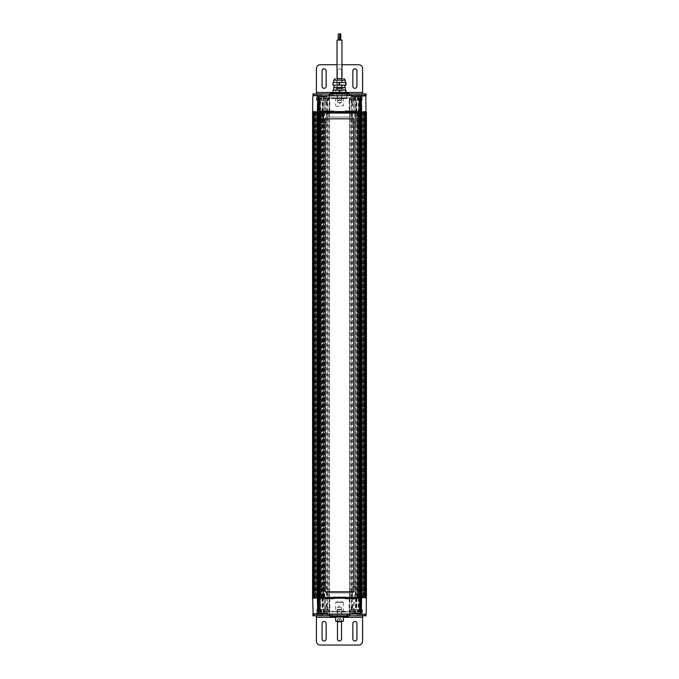 <?xml version="1.0" encoding="UTF-8"?>
<svg xmlns="http://www.w3.org/2000/svg" width="679" height="679" viewBox="0 0 679 679"><rect width="100%" height="100%" fill="white"/><g stroke="black" fill="none" stroke-linecap="round" stroke-linejoin="round"><path stroke-width="0.51" stroke-dasharray="3.4 2.55" d="M320.259 100.144C322.839 100.144 322.839 100.144 320.259 100.144C322.839 100.144 322.839 100.144 320.259 100.144C317.67 100.144 317.67 100.144 320.259 100.144C317.67 100.144 317.67 100.144 320.259 100.144M320.259 96.291C316.83 96.291 316.83 96.291 320.259 96.291C316.83 96.291 316.83 96.291 320.259 96.291C323.679 96.291 323.679 96.291 320.259 96.291C323.679 96.291 323.679 96.291 320.259 96.291L318.714 96.291L320.259 96.291L320.259 98.217L318.714 98.217L320.259 98.217L320.259 96.291M318.706 123.23L322.177 122.848L318.332 122.848L318.332 100.22L322.177 100.22L318.256 100.144M323.527 100.144L316.983 100.144L323.527 100.144L323.527 96.673L316.983 96.673L323.145 96.291M318.714 98.217L318.714 96.291L318.714 98.217M321.795 96.291L321.795 98.217L320.259 98.217L321.795 98.217L321.795 96.291M324.876 100.144C327.456 100.144 327.456 100.144 324.876 100.144C327.456 100.144 327.456 100.144 324.876 100.144C322.296 100.144 322.296 100.144 324.876 100.144C322.296 100.144 322.296 100.144 324.876 100.144M324.876 96.291C321.447 96.291 321.447 96.291 324.876 96.291C321.447 96.291 321.447 96.291 324.876 96.291C328.305 96.291 328.305 96.291 324.876 96.291C328.305 96.291 328.305 96.291 324.876 96.291L326.412 96.291L323.34 96.291L324.876 96.291L324.876 98.217L323.34 98.217L324.876 98.217L324.876 96.291M323.331 123.23L326.803 122.848L322.949 122.848L322.949 100.22L326.803 100.22L322.873 100.144M328.144 100.144L321.608 100.144L328.144 100.144L328.144 96.673L321.608 96.673L327.762 96.291M323.34 98.217L323.34 96.291L323.34 98.217M326.412 96.291L326.412 98.217L324.876 98.217L326.412 98.217L326.412 96.291M354.124 100.144C356.704 100.144 356.704 100.144 354.124 100.144C356.704 100.144 356.704 100.144 354.124 100.144C351.544 100.144 351.544 100.144 354.124 100.144C351.544 100.144 351.544 100.144 354.124 100.144M354.124 96.291C350.695 96.291 350.695 96.291 354.124 96.291C350.695 96.291 350.695 96.291 354.124 96.291C357.553 96.291 357.553 96.291 354.124 96.291C357.553 96.291 357.553 96.291 354.124 96.291L355.66 96.291L352.588 96.291L354.124 96.291L354.124 98.217L352.588 98.217L354.124 98.217L354.124 96.291M352.579 123.23L356.051 122.848L352.197 122.848L352.197 100.22L356.051 100.22L352.121 100.144M357.392 100.144L350.856 100.144L357.392 100.144L357.392 96.673L350.856 96.673L357.01 96.291M352.588 98.217L352.588 96.291L352.588 98.217M355.66 96.291L355.66 98.217L354.124 98.217L355.66 98.217L355.66 96.291M358.741 100.144C361.321 100.144 361.321 100.144 358.741 100.144C361.321 100.144 361.321 100.144 358.741 100.144C356.161 100.144 356.161 100.144 358.741 100.144C356.161 100.144 356.161 100.144 358.741 100.144M358.741 96.291C355.312 96.291 355.312 96.291 358.741 96.291C355.312 96.291 355.312 96.291 358.741 96.291C362.17 96.291 362.17 96.291 358.741 96.291C362.17 96.291 362.17 96.291 358.741 96.291L360.277 96.291L357.205 96.291L358.741 96.291L358.741 98.217L357.205 98.217L358.741 98.217L358.741 96.291M357.196 123.23L360.668 122.848L356.815 122.848L356.815 100.22L360.668 100.22L356.738 100.144M362.009 100.144L355.465 100.144L362.009 100.144L362.009 96.673L355.465 96.673L361.627 96.291M357.205 98.217L357.205 96.291L357.205 98.217M360.277 96.291L360.277 98.217L358.741 98.217L360.277 98.217L360.277 96.291M330.07 95.518L348.93 95.518L330.07 95.518L330.07 93.982L348.93 93.982L330.07 93.982M348.93 95.518L348.93 93.982M365.939 93.982L365.939 95.518L366.015 93.982L312.985 93.982L312.985 95.518L313.053 93.982M359.768 93.982L359.768 95.518L357.281 95.518L357.281 93.982M357.281 95.518L358.427 95.518L358.427 93.982M322.067 86.284A2.037 2.037 0 0 0 324.104 88.329A2.037 2.037 0 0 0 326.149 86.284L326.149 70.896A2.037 2.037 0 0 0 324.104 68.851A2.037 2.037 0 0 0 322.067 70.896L322.067 86.284M352.851 86.284A2.037 2.037 0 0 0 354.888 88.329A2.037 2.037 0 0 0 356.933 86.284L356.933 70.896A2.037 2.037 0 0 0 354.888 68.851A2.037 2.037 0 0 0 352.851 70.896L352.851 86.284M337.463 86.284A2.037 2.037 0 0 0 339.5 88.329A2.037 2.037 0 0 1 337.463 86.284L337.463 70.896A2.037 2.037 0 0 1 339.5 68.851A2.037 2.037 0 0 1 341.537 70.896L341.537 86.284A2.037 2.037 0 0 1 339.5 88.329A2.037 2.037 0 0 0 341.537 86.284L341.537 70.896A2.037 2.037 0 0 0 339.5 68.851A2.037 2.037 0 0 0 337.463 70.896L337.463 86.284M322.372 93.982L356.619 93.982L322.372 93.982L322.372 95.518L327.38 95.518L327.38 93.982M351.62 93.982L351.62 95.518L356.619 95.518L356.619 93.982M356.619 95.518L322.372 95.518M351.62 95.518L327.38 95.518M359.768 95.518L362.586 95.518L362.586 93.982M365.939 95.518L358.427 95.518M362.586 100.144L354.888 100.144L362.586 100.144L362.586 95.518L354.888 95.518L364.886 95.518M316.406 93.982L316.406 95.518L349.804 95.518M313.163 95.518L314.114 95.518M320.573 93.982L320.573 95.518L313.053 95.518M320.573 95.518L319.223 95.518L319.223 93.982M362.586 92.446L362.586 68.587A3.845 3.845 0 0 0 358.741 64.734L320.259 64.734A3.845 3.845 0 0 0 316.406 68.587L316.406 92.446L362.586 92.446L362.586 95.518L319.223 95.518M316.406 92.446L316.406 95.518L324.104 95.518L318.918 95.518M341.961 64.734L337.039 64.734M359.895 112.451L356.815 112.451L359.895 112.451L359.895 111.297L356.815 111.297L359.895 111.297M322.177 112.451L319.105 112.451L322.177 112.451L322.177 111.297L319.105 111.297L322.177 111.297M356.628 112.451L351.62 112.451L356.628 112.451L356.628 111.297L351.62 111.297L356.628 111.297M361.245 112.451L356.237 112.451L361.245 112.451L361.245 111.297L356.237 111.297L361.245 111.297M322.754 112.451L317.755 112.451L322.754 112.451L322.754 111.297L317.755 111.297L322.754 111.297M327.38 112.451L322.372 112.451L327.38 112.451L327.38 111.297L322.372 111.297L327.38 111.297M330.164 112.451L330.164 111.297L332.413 111.297L332.413 112.451L318.663 112.451L360.821 112.451L354.302 112.451L354.302 111.297L355.966 111.297L355.966 112.451M359.004 112.451L359.004 597.562L357.146 597.562L360.328 597.562L360.473 112.451L360.473 597.562L360.328 582.166L357.146 582.166L360.328 582.166L357.205 582.141L360.277 582.141L360.277 127.881L357.205 127.881L360.328 127.847L357.146 127.847L360.328 127.847L360.328 112.451L332.413 112.451M354.302 111.297L348.7 111.297L348.836 112.451M318.171 112.451L318.171 111.297L365.361 111.297L360.829 111.297L360.829 112.451L313.639 112.451L360.829 112.451M323.034 112.451L323.034 111.297L324.698 111.297L324.698 112.451L318.179 112.451L324.528 112.451L318.527 112.451L318.527 597.562L318.527 112.451L318.527 597.562L324.409 597.562L320.361 597.562L320.624 112.451L318.527 112.451L320.454 112.451L320.454 597.562L320.454 112.451L323.722 112.451L323.722 597.562L360.473 597.562L358.546 597.562L360.473 597.562L360.473 112.451L360.473 597.562L360.473 112.451L358.546 112.451L358.546 597.562L358.546 112.451L360.473 112.451L360.473 597.562M356.67 112.451L356.67 597.562L354.124 597.562L354.302 112.451M324.698 112.451L324.876 597.562L322.33 597.562L322.33 112.451M320.098 112.451L320.098 111.297L320.098 112.451L320.123 111.297L321.685 111.297L321.685 112.451M357.315 112.451L357.315 111.297L318.179 111.297L324.528 111.297L324.528 112.451L324.528 111.297L324.528 112.451L324.528 111.297L353.734 111.297L325.258 111.297L325.258 112.451M323.034 111.297L321.685 111.297M330.164 111.297L324.698 111.297M346.587 112.451L346.587 111.297L332.413 111.297M346.587 111.297L348.836 111.297M357.315 111.297L355.966 111.297M358.894 112.451L358.894 111.297L360.821 111.297L358.877 111.297L358.877 112.451M358.291 111.297L358.291 97.827L359.318 97.827L359.437 111.297L354.124 111.297L353.734 97.827L353.734 111.297L354.472 111.297L354.472 112.451L354.472 111.297L358.877 111.297L354.243 111.297L354.124 97.827L349.125 97.827L349.643 97.827L349.77 111.297L349.235 111.297L349.125 97.827M318.179 111.297L318.179 112.451M359.98 112.451L359.98 111.297L360.829 111.297M318.171 111.297L319.011 111.297L319.011 112.451M319.011 111.297L359.98 111.297M330.648 92.828L348.734 93.21L330.266 93.21M348.734 95.518L330.266 95.518L348.734 95.518L348.734 93.982M331.658 92.828L347.342 92.828L331.658 92.828L332.43 93.6L346.57 93.6L332.43 93.6L332.43 98.599L346.57 98.599L332.43 98.599M331.802 98.599L347.58 98.217L331.802 98.599M331.42 97.827L347.58 97.827L331.42 98.217M354.888 100.144L354.888 95.518L360.082 95.518M321.031 95.518L328.721 95.518L321.031 95.518L321.031 100.144L328.721 100.144L321.031 100.144M350.279 95.518L357.969 95.518L350.279 95.518L350.279 100.144L357.969 100.144L350.279 100.144M337.607 95.518L341.393 95.518L337.607 95.518L337.607 102.453L341.393 102.453L337.607 102.453L339.5 103.581L341.393 102.453L341.393 95.518M350.984 95.518L317.772 95.518M318.553 95.518L318.027 112.069L318.171 95.9M324.104 100.144L316.406 100.144L324.104 100.144L324.104 95.518M334.849 112.069L333.661 111.161L324.944 111.161L323.433 112.069M355.558 112.069L354.048 111.161L345.331 111.161L344.143 112.069M322.644 100.144L327.108 100.144L322.644 100.144L322.644 111.297L327.108 111.297L322.644 111.297M343.328 97.827L335.655 97.827L343.328 97.835M329.765 111.297L329.875 97.827L329.357 97.827L329.23 111.297L346.231 111.297L345.849 112.841L333.151 112.841L332.769 111.297L333.151 112.841L345.849 112.841L346.231 111.297L349.77 111.297L349.295 97.827L329.357 97.827L329.23 111.297L323.085 111.297L323.187 97.827L324.876 97.827L324.757 111.297L320.115 111.297L320.115 97.827L326.276 97.827L326.412 105.491L326.276 97.827L326.412 105.491L327.193 105.109L326.404 105.109L326.276 97.827L351.68 97.827L351.815 105.491L352.579 105.491L351.815 105.491L351.68 97.827L351.807 105.109L351.68 97.827L352.715 97.827L351.68 97.827L352.715 97.827L352.579 105.491L351.807 105.109L352.588 105.491L352.715 97.827L353.734 97.827M323.34 113.07L323.34 597.562L321.031 597.562L321.031 113.07L321.031 597.562L319.486 597.562L319.486 113.07L359.514 113.07L359.514 597.562L359.505 112.451L365.591 112.459L313.409 112.459L318.791 112.459L318.918 111.297L313.409 111.297L365.591 111.297L359.437 111.297L359.318 97.827L359.437 111.297L359.318 97.827L360.473 97.827L354.124 97.827L355.813 97.827L355.915 111.297M358.291 97.827L355.813 97.827M360.473 97.827L360.591 111.297M320.115 97.827L318.527 97.827L320.709 97.827L320.709 111.297L319.563 111.297L319.682 97.827L319.563 111.297L318.909 111.297L318.909 112.451L323.34 112.451L323.34 597.562L355.66 597.562L355.66 113.07L355.66 597.562L357.969 597.562L357.969 112.451L323.34 112.451M323.187 97.827L320.709 97.827M329.875 97.827L324.876 97.827L324.876 112.451L328.729 112.451L328.729 597.562L324.876 597.562M336.037 106.297L343.345 105.916L336.037 106.297M327.193 105.109L327.32 97.827L327.185 105.491L327.32 97.827L327.185 105.491L326.404 105.109L327.193 105.109M351.892 100.144L356.356 100.144L351.892 100.144L351.892 111.297L356.356 111.297L351.892 111.297M356.509 100.144L360.973 100.144L356.509 100.144L356.509 111.297L360.973 111.297L356.509 111.297M318.027 100.144L322.491 100.144L318.027 100.144L318.027 111.297L322.491 111.297L318.027 111.297M317.662 112.459L313.919 112.459L313.919 597.562L315.26 597.562L313.919 597.562L313.953 112.451L365.081 112.451L365.081 597.562L364.258 597.562L364.258 112.451L365.081 112.451M365.387 112.451L365.387 597.562L363.74 597.562L363.74 112.451L363.74 597.562L363.74 112.451L363.74 597.562L363.74 112.451L363.74 597.562L362.645 597.562L366.142 597.562L362.611 597.562L363.74 597.562L363.74 112.451L366.439 112.451L366.431 597.562L362.611 597.562L366.142 597.562L362.645 597.562L364.504 597.562L363.74 597.562L363.74 112.451L362.611 112.451L366.363 112.069L351.213 112.069L351.145 95.9L349.566 95.518M361.338 112.459L328.729 112.451M354.124 597.562L329.434 597.562L329.434 112.069L327.796 112.069L327.855 95.9L329.434 95.9L329.434 112.069L334.951 112.069L335.672 111.543L349.566 112.069L349.566 95.9L329.434 95.518M343.328 111.543L335.672 111.543M327.957 112.459L312.637 112.069L316.389 112.451L313.613 112.451L313.613 597.562L312.858 597.562L313.435 597.562L312.858 597.562L312.866 112.451L313.053 597.562L316.389 597.562L313.613 597.333M318.791 112.459L324.409 112.451L324.299 597.562M313.409 112.459L313.409 111.297M351.043 112.459L329.434 112.451L349.566 112.459L349.566 111.297L349.566 597.562M360.201 112.459L360.201 111.297L318.918 111.297L318.527 112.451L318.527 597.562L323.722 597.562L323.722 112.451L355.278 112.451L355.278 597.562L355.278 112.451L358.546 112.451L358.546 597.562L358.546 112.451L360.473 112.451M359.199 112.451L360.922 112.451L360.922 597.562L313.409 597.333L361.338 597.333L359.199 597.562L359.199 112.451L350.279 112.451L354.124 112.451L354.124 111.297L349.235 111.297M353.734 112.451L353.734 111.297L354.243 111.297L354.124 97.827M324.876 97.827L324.757 111.297L324.876 97.827L324.757 111.297L325.258 111.297L325.258 97.827M323.085 111.297L320.709 111.297M357.129 111.297L359.59 111.297L357.129 111.297L357.205 115.88L357.892 116.304C357.027 114.946 356.772 113.283 357.129 111.297M319.41 111.297L321.871 111.297L319.41 111.297L319.495 115.88L320.182 116.304C319.317 114.946 319.054 113.283 319.41 111.297M321.108 116.304C321.973 114.946 322.228 113.283 321.871 111.297L321.795 115.88L320.182 116.304L321.108 116.304M358.818 116.304C359.683 114.946 359.946 113.283 359.59 111.297L359.505 115.88L357.892 116.304L358.818 116.304M321.608 112.451C323.79 112.451 323.79 112.451 321.608 112.451C323.79 112.451 323.79 112.451 321.608 112.451C319.419 112.451 319.419 112.451 321.608 112.451C319.419 112.451 319.419 112.451 321.608 112.451M320.395 118.613L323.145 118.282L320.064 118.282L320.064 112.612L323.145 112.612L319.911 112.451M321.608 110.762L320.14 110.762L322.567 110.762L320.641 110.762L321.608 110.762L321.608 111.763L320.641 111.763L321.608 111.763L321.608 110.762M320.641 111.763L320.641 110.762L320.641 111.763M322.567 110.762L322.567 111.763L321.608 111.763L322.567 111.763L322.567 110.762M346.426 92.446L332.574 92.446L346.426 92.828M347.198 92.828L331.802 92.828L347.198 92.828M347.198 92.446L331.802 92.446L347.198 92.446M339.5 92.751C342.581 92.751 342.581 92.751 339.5 92.751C342.581 92.751 342.581 92.751 339.5 92.751C336.419 92.751 336.419 92.751 339.5 92.751C336.419 92.751 336.419 92.751 339.5 92.751L334.883 92.751L339.5 92.751M339.5 88.134C335.477 88.134 335.477 88.134 339.5 88.134C335.477 88.134 335.477 88.134 339.5 88.134C343.523 88.134 343.523 88.134 339.5 88.134C343.523 88.134 343.523 88.134 339.5 88.134L341.427 88.134L337.573 88.134L339.5 88.134L339.5 90.443L337.573 90.443L339.5 90.443L339.5 88.134M337.667 100.45L341.333 100.45L337.191 99.974L341.809 99.974L337.191 99.974L337.191 92.828L341.809 92.828L337.115 92.751M343.345 92.751L335.655 92.751L343.345 92.751L343.345 88.593L335.655 88.593L343.345 88.593L342.887 88.134M337.573 90.443L337.573 88.134L337.573 90.443M341.427 88.134L341.427 90.443L339.5 90.443L341.427 90.443L341.427 88.134M339.5 93.982L334.883 93.982L339.5 93.982M333.813 92.446L345.195 92.446L333.813 92.446L333.805 95.909L345.195 95.909L333.813 95.909M342.191 95.909L336.801 95.909L342.191 95.909L342.191 78.586L336.809 78.586M345.263 82.439L333.728 82.439L345.263 82.439M344.881 87.438L334.11 87.438L344.881 87.438M344.881 85.13L334.11 85.13L344.881 85.13M345.263 90.137L333.728 90.137L345.263 90.137M339.831 92.446L333.007 92.446L339.831 92.446L339.831 90.137L345.993 90.137M333.007 90.137L339.831 90.137M333.338 92.446L333.338 90.137M333.728 87.438L345.263 87.438M333.007 82.439L345.993 82.439M333.007 85.13L339.831 85.13L339.831 82.439M333.338 85.13L333.338 82.439M339.831 85.13L345.993 85.13M339.245 40.103L340.79 40.103L339.245 40.103M340.731 33.95L339.848 33.95M338.295 40.103L339.848 40.103L338.295 40.103M339.78 33.95L338.295 33.95M341.775 78.586L337.039 78.586L341.775 78.586M341.961 40.103L337.039 40.103M321.846 597.562L318.663 597.562L321.846 597.562L321.846 582.166L318.663 582.166L321.846 582.166L318.723 582.141L321.795 582.141L321.795 127.881L318.723 127.881L321.846 127.847L318.663 127.847L321.846 127.847L321.846 112.451M355.72 112.451L352.537 112.451L355.72 112.451L355.72 127.847L352.537 127.847L355.72 127.847L352.588 127.881L355.66 127.881L355.66 582.141L352.588 582.141L355.72 582.166L352.537 582.166L355.72 582.166L355.72 597.562L352.537 597.562L355.72 597.562M326.472 112.451L323.289 112.451L326.472 112.451L326.472 127.847L323.289 127.847L326.472 127.847L323.34 127.881L326.421 127.881L326.421 582.141L323.34 582.141L326.472 582.166L323.289 582.166L326.472 582.166L326.472 597.562L323.289 597.562L326.472 597.562M324.299 112.451L320.624 112.451M322.584 112.451L322.584 597.562M312.781 613.884L349.566 613.884L349.566 597.333L329.434 597.333L365.591 597.333L318.918 597.562L318.918 112.451M319.809 112.451L319.809 597.562L328.729 597.562M357.774 112.451L357.774 597.562L357.774 112.451L357.774 597.562L351.247 597.562L351.247 112.451L351.238 597.562L351.824 597.562L327.185 597.562L327.762 597.562L327.762 112.451L327.762 597.562L329.434 597.562M359.004 597.562L357.044 597.562L357.044 112.451M316.932 112.451L316.932 597.562L318.12 597.562L318.086 112.451L318.078 597.562L319.809 597.562M314.742 112.451L314.742 597.562L316.932 597.562M361.041 112.451L361.05 597.562L361.041 112.451M320.064 112.451L320.064 597.562L319.996 112.451M363.299 112.451L363.299 597.562L363.409 112.451L363.401 597.562L360.88 597.562L360.88 112.451L360.88 597.562L360.88 112.451L364.258 112.451M312.569 597.562L313.146 597.562L312.569 597.562L312.569 112.451L313.435 112.451L312.858 112.451L312.858 597.562M357.969 113.07L357.969 597.562L359.514 597.562L319.486 597.562L319.486 113.07L319.486 597.562M317.959 112.451L317.95 597.562L317.959 112.451M314.742 597.562L313.953 597.562M321.226 112.451L321.226 597.562M324.876 590.637L324.876 119.385A2.309 2.309 90 0 1 327.185 117.077L351.815 117.077A2.309 2.309 90 0 1 354.124 119.385L354.124 590.637A2.309 2.309 90 0 1 351.815 592.945L327.185 592.945A2.309 2.309 90 0 1 324.876 590.637L324.876 119.385A2.309 2.309 90 0 1 327.185 117.077L351.815 117.077A2.309 2.309 90 0 1 354.124 119.385L354.124 590.637A2.309 2.309 90 0 1 351.815 592.945L327.185 592.945A2.309 2.309 90 0 1 324.876 590.637L324.876 590.637M321.956 112.451L322.33 597.562M320.064 597.562L320.624 597.562M357.774 597.562L359.199 597.562M363.299 597.562L364.258 597.562M359.514 112.451L357.969 112.451M313.435 112.451L315.26 112.451L313.146 112.451L315.26 112.451L313.435 112.451L313.435 597.562L315.26 597.562L313.146 597.562L315.26 597.562L313.435 597.562L313.435 112.451M321.956 597.562L319.996 597.562M353.734 591.791L353.734 118.842M358.741 609.649C356.161 609.649 356.161 609.649 358.741 609.649C356.161 609.649 356.161 609.649 358.741 609.649C361.321 609.649 361.321 609.649 358.741 609.649C361.321 609.649 361.321 609.649 358.741 609.649M358.741 613.493C362.17 613.493 362.17 613.493 358.741 613.493C362.17 613.493 362.17 613.493 358.741 613.493C355.312 613.493 355.312 613.493 358.741 613.493C355.312 613.493 355.312 613.493 358.741 613.493L360.286 613.493L358.741 613.493L358.741 611.567L360.286 611.567L358.741 611.567L358.741 613.493M360.286 586.554L356.815 586.936L360.668 586.936L360.668 609.572L356.815 609.572L360.744 609.649M355.473 609.649L362.017 609.649L355.473 609.649L355.473 613.112L362.017 613.112L355.855 613.493M360.286 611.567L360.286 613.493L360.286 611.567M357.205 613.493L357.205 611.567L358.741 611.567L357.205 611.567L357.205 613.493M354.124 609.649C351.544 609.649 351.544 609.649 354.124 609.649C351.544 609.649 351.544 609.649 354.124 609.649C356.704 609.649 356.704 609.649 354.124 609.649C356.704 609.649 356.704 609.649 354.124 609.649M354.124 613.493C357.553 613.493 357.553 613.493 354.124 613.493C357.553 613.493 357.553 613.493 354.124 613.493C350.704 613.493 350.704 613.493 354.124 613.493C350.704 613.493 350.704 613.493 354.124 613.493L355.669 613.493L354.124 613.493L354.124 611.567L355.669 611.567L354.124 611.567L354.124 613.493M355.677 586.554L352.206 586.936L356.051 586.936L356.051 609.572L352.206 609.572L356.127 609.649M350.856 609.649L357.4 609.649L350.856 609.649L350.856 613.112L357.4 613.112L351.238 613.493M355.669 611.567L355.669 613.493L355.669 611.567M352.588 613.493L352.588 611.567L354.124 611.567L352.588 611.567L352.588 613.493M348.352 616.956L330.648 616.956M330.266 614.266L348.734 614.266L330.266 614.266L330.266 615.802M360.082 614.266L349.804 614.266M313.053 615.802L312.985 614.266L312.985 615.802L321.719 615.802L319.223 615.802L319.223 614.266L316.406 614.266L324.104 614.266L314.114 614.266M357.977 614.266L350.279 614.266L357.977 614.266L357.977 609.649L350.279 609.649L357.977 609.649M328.729 614.266L321.031 614.266L328.729 614.266L328.729 609.649L321.031 609.649L328.729 609.649M341.393 614.266L337.607 614.266L341.393 614.266L341.393 607.34L337.607 607.34L341.393 607.34L339.5 606.203L337.607 607.34L337.607 614.266M318.561 614.266L318.069 597.562M361.22 614.266L313.163 614.266M316.406 609.649L324.104 609.649L316.406 609.649L316.406 615.802L366.015 615.802L366.015 614.266L365.939 615.802M354.896 609.649L362.594 609.649L354.896 609.649L354.896 614.266M344.151 597.715L345.339 598.632L354.056 598.632L355.567 597.715M323.442 597.715L324.952 598.632L333.669 598.632L334.857 597.715M356.356 609.649L351.892 609.649L356.356 609.649L356.356 598.488L351.892 598.488L356.356 598.488M327.108 609.649L322.644 609.649L327.108 609.649L327.108 598.488L322.644 598.488L327.108 598.488M322.491 609.649L318.027 609.649L322.491 609.649L322.491 598.488L318.027 598.488L322.491 598.488M360.973 609.649L356.509 609.649L360.973 609.649L360.973 598.488L313.409 598.488L360.956 598.488M318.799 597.333L318.799 598.488L318.909 597.333L320.106 597.333L313.919 597.333M313.053 597.333L327.796 597.715L328.025 614.266M317.373 597.562L329.434 597.333L329.434 598.488L329.434 597.333L313.639 597.333L313.639 598.488M351.043 597.333L344.058 597.715L343.336 598.241L329.442 597.715L329.434 614.266M335.672 598.241L343.336 598.241M349.566 614.266L351.153 613.884L351.213 597.715L365.947 597.333M365.081 597.333L361.627 597.562M365.591 597.333L365.591 598.488M360.201 597.333L360.082 598.488L360.591 598.488L318.409 598.488L360.821 598.488L359.437 598.488L359.318 611.957L358.291 611.957L358.291 598.488L359.437 598.488L359.318 611.957L359.709 598.488M321.88 598.488L319.41 598.488L321.88 598.488L321.795 593.904L321.108 593.48C321.973 594.838 322.228 596.51 321.88 598.488M359.59 598.488L357.129 598.488L359.59 598.488L359.505 593.904L358.818 593.48C359.692 594.838 359.946 596.51 359.59 598.488M320.709 598.488L320.717 611.957L319.682 611.957L319.563 598.488L349.77 598.488L349.295 611.957L354.124 611.957L354.124 598.488L358.291 598.488M354.302 597.333L354.124 598.488L324.876 598.488L324.876 611.957L329.884 611.957L329.366 611.957L329.23 598.488L329.705 611.957L349.643 611.957L349.77 598.488L349.244 598.488L354.302 598.488L354.302 597.333L355.974 597.333L355.974 598.488L354.302 598.488M318.909 597.333L319.3 611.957L318.527 611.957L320.115 611.957L320.115 598.488L318.179 598.488L355.974 598.488M319.3 611.957L319.3 598.488M357.901 593.48C357.027 594.838 356.772 596.51 357.129 598.488L357.213 593.904L358.818 593.48L357.901 593.48M320.182 593.48C319.317 594.838 319.062 596.51 319.41 598.488L319.495 593.904L321.108 593.48L320.182 593.48M347.58 611.957L331.42 611.957L347.58 611.957L347.198 611.185L331.802 611.185L347.58 611.567M335.655 611.957L343.353 611.957L335.655 611.957L335.655 602.332L343.353 602.332L335.655 602.332M352.724 611.957L352.588 604.293L352.724 611.957L352.588 604.293L351.807 604.683L352.596 604.683L352.724 611.957L327.32 611.957L327.185 604.293L326.412 604.293L327.185 604.293L327.32 611.957L327.193 604.683L327.32 611.957L326.285 611.957L327.32 611.957L326.285 611.957L326.412 604.293L327.193 604.683L326.412 604.293L326.285 611.957L325.258 611.957L325.258 597.333L324.528 597.333L324.528 598.488L324.528 597.333L324.528 598.488L324.528 597.333L320.123 597.333L320.106 598.488L320.106 597.333L321.685 597.333L321.685 598.488L320.106 598.488L320.123 597.333M320.115 611.957L324.876 611.957L324.757 598.488L324.876 611.957L324.757 598.488L324.876 611.957L323.187 611.957L323.085 598.488M320.717 611.957L323.187 611.957M352.715 611.957L359.709 611.957M355.915 598.488L355.813 611.957L358.291 611.957M355.813 611.957L354.124 611.957M342.963 601.95L336.037 601.95L342.963 601.95M351.807 604.683L351.68 611.957L351.815 604.293L351.68 611.957L351.815 604.293L352.596 604.683L351.807 604.683M332.769 598.488L333.151 596.943L332.769 598.488M346.239 598.488L345.849 596.943L333.151 596.943L345.849 596.943L346.239 598.488M344.117 617.033L339.5 617.033C336.428 617.033 336.428 617.033 339.5 617.033C336.428 617.033 336.428 617.033 339.5 617.033C342.581 617.033 342.581 617.033 339.5 617.033C342.581 617.033 342.581 617.033 339.5 617.033L334.883 617.033M341.427 621.65L341.427 619.341L341.427 621.65L337.582 621.65L339.5 621.65L337.582 621.65L337.582 619.341L341.427 619.341L339.5 619.341L339.5 621.65L341.427 621.65L339.5 621.65L339.5 619.341L337.582 619.341L337.582 621.65M341.342 609.335L337.667 609.335L341.809 609.81L337.191 609.81L341.809 609.81L341.809 616.956L337.191 616.956L341.885 617.033M335.655 617.033L343.353 617.033L335.655 617.033M324.876 609.649C322.296 609.649 322.296 609.649 324.876 609.649C322.296 609.649 322.296 609.649 324.876 609.649C327.456 609.649 327.456 609.649 324.876 609.649C327.456 609.649 327.456 609.649 324.876 609.649M324.876 613.493C328.305 613.493 328.305 613.493 324.876 613.493C328.305 613.493 328.305 613.493 324.876 613.493C321.456 613.493 321.447 613.493 324.876 613.493C321.456 613.493 321.447 613.493 324.876 613.493L326.421 613.493L324.876 613.493L324.876 611.567L326.421 611.567L324.876 611.567L324.876 613.493M326.421 586.554L322.958 586.936L326.803 586.936L326.803 609.572L322.958 609.572L326.879 609.649M321.608 609.649L328.152 609.649L321.608 609.649L321.608 613.112L328.152 613.112L321.99 613.493M326.421 611.567L326.421 613.493L326.421 611.567M323.34 613.493L323.34 611.567L324.876 611.567L323.34 611.567L323.34 613.493M339.5 615.802L344.117 615.802L339.5 615.802M359.895 598.488L356.823 598.488L359.895 598.488L359.895 597.333L356.823 597.333L359.895 597.333M322.186 598.488L319.105 598.488L322.186 598.488L322.186 597.333L319.105 597.333L322.186 597.333M356.628 598.488L351.629 598.488L356.628 598.488L356.628 597.333L351.629 597.333L356.628 597.333M361.245 598.488L356.237 598.488L361.245 598.488L361.245 597.333L356.237 597.333L361.245 597.333M322.763 598.488L317.755 598.488L322.763 598.488L322.763 597.333L317.755 597.333L322.763 597.333M327.38 598.488L322.381 598.488L327.38 598.488L327.38 597.333L322.381 597.333L327.38 597.333M330.164 598.488L330.164 597.333L332.413 597.333L332.413 598.488M354.124 597.333L348.7 597.333L348.845 598.488M349.566 597.333L349.566 598.488L349.566 597.333L365.361 597.333L360.829 597.333L360.829 598.488M324.698 598.488L324.876 597.333L324.698 598.488L321.685 598.488M323.034 598.488L323.034 597.333L321.685 597.333M323.034 597.333L324.698 597.333M330.164 597.333L324.876 597.333M346.587 598.488L346.587 597.333L332.413 597.333M346.587 597.333L348.845 597.333M357.315 598.488L357.315 597.333L355.974 597.333M357.315 597.333L360.821 597.333L358.877 597.333L358.885 611.957M325.258 597.333L354.472 597.333L354.472 598.488L354.472 597.333L358.877 597.333L358.902 598.488M318.179 597.333L318.179 598.488M359.98 598.488L359.98 597.333L360.829 597.333M318.171 598.488L318.171 597.333L313.639 597.333M318.171 597.333L319.02 597.333L319.02 598.488M319.02 597.333L359.98 597.333M348.93 614.266L330.07 614.266L348.93 614.266L348.93 615.802L330.07 615.802L348.93 615.802M330.07 614.266L330.07 615.802M319.223 614.266L321.719 614.266L321.719 615.802M321.719 614.266L320.573 614.266L320.573 615.802M356.933 623.5A2.037 2.037 0 0 0 354.888 621.463A2.037 2.037 0 0 0 352.851 623.5L352.851 638.897A2.037 2.037 0 0 0 354.888 640.934A2.037 2.037 0 0 0 356.933 638.897L356.933 623.5M326.149 623.5A2.037 2.037 0 0 0 324.104 621.463A2.037 2.037 0 0 0 322.067 623.5L322.067 638.897A2.037 2.037 0 0 0 324.104 640.934A2.037 2.037 0 0 0 326.149 638.897L326.149 623.5M338.634 621.65A2.037 2.037 0 0 1 339.5 621.463A2.037 2.037 0 0 0 337.463 623.5L337.463 638.897A2.037 2.037 0 0 0 339.5 640.934A2.037 2.037 0 0 0 341.537 638.897L341.537 623.5A2.037 2.037 0 0 0 339.5 621.463A2.037 2.037 0 0 1 340.366 621.65M356.619 615.802L322.372 615.802L356.619 615.802L356.619 614.266L351.62 614.266L351.62 615.802M319.223 615.802L316.406 615.802M327.38 615.802L327.38 614.266L322.372 614.266L322.372 615.802M322.372 614.266L356.619 614.266M327.38 614.266L351.62 614.266M313.053 614.266L320.573 614.266M331.853 614.266L329.188 614.266M365.837 614.266L364.886 614.266M358.427 615.802L358.427 614.266L365.939 614.266M358.427 614.266L359.768 614.266L359.768 615.802M362.586 615.802L362.586 614.266L359.768 614.266M316.406 617.347L316.406 614.266L362.586 614.266L362.586 617.347L316.406 617.347L316.406 641.205A3.845 3.845 0 0 0 320.259 645.05L358.741 645.05A3.845 3.845 0 0 0 362.586 641.205L362.586 617.347M320.259 609.649C317.679 609.649 317.679 609.649 320.259 609.649C317.679 609.649 317.679 609.649 320.259 609.649C322.839 609.649 322.839 609.649 320.259 609.649C322.839 609.649 322.839 609.649 320.259 609.649M320.259 613.493C323.688 613.493 323.688 613.493 320.259 613.493C323.688 613.493 323.688 613.493 320.259 613.493C316.83 613.493 316.83 613.493 320.259 613.493C316.83 613.493 316.83 613.493 320.259 613.493L318.714 613.493L321.795 613.493L320.259 613.493L320.259 611.567L321.795 611.567L320.259 611.567L320.259 613.493M321.804 586.554L318.332 586.936L322.186 586.936L322.186 609.572L318.332 609.572L322.262 609.649M316.983 609.649L323.527 609.649L316.983 609.649L316.983 613.112L323.527 613.112L317.373 613.493M321.795 611.567L321.795 613.493L321.795 611.567M318.723 613.493L318.723 611.567L320.259 611.567L318.714 611.567L318.714 613.493M361.593 93.982L361.593 95.518M317.407 93.982L317.407 95.518M350.771 112.451L350.771 111.297M360.091 111.297L360.091 97.827M360.821 111.297L360.821 112.451M328.229 112.451L328.229 111.297M312.773 95.9L328.016 95.518M344.058 112.077L334.951 112.077M317.976 112.459L317.976 111.297M361.016 111.297L361.016 112.459M350.873 112.459L350.873 111.297M328.127 112.459L328.127 111.297M355.473 97.827L355.473 111.297M358.529 97.827L358.605 111.297M359.259 111.297L359.183 97.827M359.7 111.297L359.7 97.827M358.885 97.827L358.877 111.297M318.527 97.827L318.409 111.297M318.909 97.827L318.909 111.297M319.291 97.827L319.291 111.297M319.817 97.827L319.741 111.297M320.395 111.297L320.471 97.827M323.527 111.297L323.527 97.827M321.608 112.222L318.68 112.222L321.608 112.222M345.263 80.13L333.728 80.13M315.26 112.451L315.26 597.562L315.26 112.451M357.714 112.451L357.714 597.562M364.504 597.562L364.504 112.451L364.504 597.562M365.565 112.451L365.565 597.562L365.565 112.451M366.134 597.562L366.134 112.451L366.142 597.562M365.056 112.451L365.056 597.562M365.947 112.451L365.947 597.562M359.352 597.562L359.352 112.451M362.068 597.562L362.068 112.451M362.213 597.562L362.213 112.451M364.377 597.562L364.377 112.451M365.854 112.451L365.854 597.562L365.854 112.451M314.496 597.562L314.496 112.451L314.496 597.562M313.146 112.451L313.146 597.562L313.146 112.451M314.623 112.451L314.623 597.562M315.591 597.562L315.591 112.451L315.599 597.562M316.796 112.451L316.796 597.562M318.12 597.562L318.12 112.451L318.12 597.562M319.656 112.451L319.656 597.562M321.286 597.562L321.286 112.451M358.936 597.562L358.936 112.451M318.663 112.451L318.663 597.562L318.663 112.451L320.14 110.762M349.515 112.451L349.515 597.562M329.493 112.451L329.493 597.562M348.734 616.574L330.266 616.574M366.219 613.884L350.984 614.266M318.417 597.333L318.171 613.884M360.091 611.957L360.082 597.562M327.965 597.333L329.434 597.333M334.951 597.715L344.058 597.715M361.016 597.333L361.016 598.488M317.984 598.488L317.984 597.333M328.127 597.333L328.127 598.488M350.873 597.333L350.873 598.488M323.527 611.957L323.527 598.488M320.48 611.957L320.403 598.488M319.741 598.488L319.817 611.957M318.909 598.488L318.909 611.957M318.409 598.488L318.527 611.957M353.742 611.957L353.742 597.333M360.473 611.957L360.591 598.488M359.183 611.957L359.259 598.488M358.605 598.488L358.529 611.957M355.473 598.488L355.473 611.957M343.353 621.192L335.655 621.192M350.78 598.488L350.78 597.333M360.091 597.333L360.091 598.488M360.821 597.333L360.821 598.488M328.229 598.488L328.229 597.333M317.407 615.802L317.407 614.266M361.593 615.802L361.593 614.266M343.353 617.347L335.655 617.347M321.804 123.23L322.253 100.144M316.983 100.144L317.373 96.291M321.795 98.353L320.259 99.244L318.714 98.353M326.421 123.23L326.879 100.144M321.608 100.144L321.99 96.291M326.412 98.353L324.876 99.244L323.34 98.353M355.669 123.23L356.127 100.144M350.856 100.144L351.238 96.291M355.66 98.353L354.124 99.244L352.588 98.353M360.286 123.23L360.744 100.144M355.465 100.144L355.855 96.291M360.277 98.353L358.741 99.244L357.205 98.353M321.719 95.518L321.719 93.982M330.104 112.451L330.104 111.297M365.361 111.297L365.361 112.451M356.815 111.297L356.815 112.451M319.105 111.297L319.105 112.451M351.62 111.297L351.62 112.451M356.237 111.297L356.237 112.451M317.755 111.297L317.755 112.451M322.372 111.297L322.372 112.451M330.3 112.451L330.3 111.297M348.896 112.451L348.896 111.297M348.7 112.451L348.7 111.297M313.639 111.297L313.639 112.451M330.266 93.982L330.266 95.518M346.57 98.599L346.57 93.6L347.342 92.828M357.969 100.144L357.969 95.518M328.721 100.144L328.721 95.518M316.406 100.144L316.406 95.518M327.108 111.297L327.108 100.144M335.655 97.827L335.655 105.916M343.345 97.827L343.345 105.916M356.356 111.297L356.356 100.144M360.973 111.297L360.973 100.144M322.491 111.297L322.491 100.144M365.591 112.459L365.591 111.297M349.812 111.297L349.677 97.827M329.188 111.297L329.323 97.827M322.814 118.613L323.297 112.451L323.34 127.881L323.289 597.562M324.528 112.451L323.068 110.762M322.567 111.848L321.608 112.4L320.641 111.848M341.333 100.45L341.809 99.974L341.885 92.751M335.655 92.751L336.113 88.134M341.427 90.613L339.5 91.724L337.573 90.613M341.961 93.982L341.961 92.751M334.883 93.982L334.883 92.751M337.039 93.982L337.039 92.751M344.117 93.982L344.117 92.751M336.801 95.909L336.801 78.586M345.195 92.446L345.195 95.909M339.186 40.103L339.186 33.95M322.856 112.451L322.856 597.562M324.409 112.451L324.409 597.562M320.199 112.451L320.199 597.562M363.426 112.451L363.426 597.562M352.537 112.451L352.537 597.562M357.146 112.451L357.146 597.562M315.574 112.451L315.574 597.562M358.801 112.451L358.801 597.562M362.645 112.451L362.611 597.562L362.645 112.451M316.355 112.451L316.389 597.562L316.355 112.451M315.701 112.451L315.701 597.562M323.722 112.451L323.722 597.562M359.7 112.451L359.7 597.562M350.279 112.451L350.279 597.562M351.824 112.451L351.824 597.562M327.185 112.451L327.185 597.562M319.3 112.451L319.3 597.562M320.361 112.451L320.361 597.562M357.196 586.554L356.738 609.649M362.017 609.649L361.627 613.493M357.205 611.431L358.741 610.54L360.286 611.431M352.579 586.554L352.129 609.649M357.4 609.649L357.01 613.493M352.588 611.431L354.124 610.54L355.669 611.431M348.734 615.802L348.734 614.266M324.104 609.649L324.104 614.266M362.594 609.649L362.594 614.266M321.031 609.649L321.031 614.266M350.279 609.649L350.279 614.266M351.892 598.488L351.892 609.649M313.409 597.333L313.409 598.488M322.644 598.488L322.644 609.649M318.027 598.488L318.027 609.649M356.509 598.488L356.509 609.649M329.765 598.488L329.884 611.957M343.353 611.957L343.353 602.332M329.196 598.488L329.323 611.957M349.244 598.488L349.125 611.957M349.812 598.488L349.685 611.957M337.667 609.335L337.191 609.81L337.115 617.033M337.582 619.172L339.5 618.06L341.427 619.172M323.331 586.554L322.873 609.649M328.152 609.649L327.762 613.493M323.34 611.431L324.876 610.54L326.421 611.431M337.039 615.802L337.039 617.033M344.117 615.802L344.117 616.956M341.961 615.802L341.961 617.033M334.883 615.802L334.883 616.956M330.104 598.488L330.104 597.333M365.361 597.333L365.361 598.488M356.823 597.333L356.823 598.488M319.105 597.333L319.105 598.488M351.629 597.333L351.629 598.488M356.237 597.333L356.237 598.488M317.755 597.333L317.755 598.488M322.381 597.333L322.381 598.488M330.3 598.488L330.3 597.333M348.896 598.488L348.896 597.333M348.7 598.488L348.7 597.333M357.281 614.266L357.281 615.802M318.714 586.554L318.256 609.649M323.527 609.649L323.145 613.493M318.714 611.431L320.259 610.54L321.795 611.431"/><path stroke-width="1.02" d="M324.104 88.329A2.037 2.037 0 0 1 322.067 86.284L322.067 70.896A2.037 2.037 0 0 1 324.104 68.851A2.037 2.037 0 0 1 326.149 70.896L326.149 86.284A2.037 2.037 0 0 1 324.104 88.329M354.888 88.329A2.037 2.037 0 0 1 352.851 86.284L352.851 70.896A2.037 2.037 0 0 1 354.888 68.851A2.037 2.037 0 0 1 356.933 70.896L356.933 86.284A2.037 2.037 0 0 1 354.888 88.329M313.163 95.518L318.553 95.518L312.985 95.518L312.985 93.982L366.015 93.982L366.015 95.518L364.886 95.518L364.886 93.982M349.804 93.982L349.804 95.518L354.888 95.518M314.114 93.982L314.114 95.518L318.918 95.9L362.586 95.518M316.406 93.982L316.406 92.446L362.586 92.446L362.586 93.982M362.586 92.446L362.586 68.587A3.845 3.845 0 0 0 358.741 64.734L341.961 64.734M337.039 64.734L320.259 64.734A3.845 3.845 0 0 0 316.406 68.587L316.406 92.446M330.648 92.828L348.734 93.21L330.266 93.21L330.266 93.982M365.387 597.562L366.439 597.562L366.439 112.451L360.082 112.451L360.965 112.069L360.821 95.9L360.074 95.9L360.074 112.077L355.558 112.069L354.039 111.144L345.322 111.144L344.143 112.069L334.849 112.069L333.661 111.144L324.944 111.144L323.433 112.069L318.918 112.069L318.918 95.9L318.171 95.9L365.837 95.518L365.973 112.459M360.074 112.077L317.339 112.069L317.772 95.518M319.486 597.562L319.486 112.451L317.95 112.451L317.959 597.562L359.505 597.562L359.505 113.07L319.486 113.07L319.486 112.459L359.505 112.459L359.505 597.562L360.082 597.562L360.082 613.884L318.918 614.266L360.821 613.884L360.082 614.266L364.886 614.266L364.886 615.802L312.985 615.802L312.985 614.266L314.114 614.266L314.114 615.802M313.613 597.333L313.613 112.459L313.053 112.451L313.944 112.451L313.919 597.562L317.28 597.562L317.28 112.451L313.944 112.451L313.944 597.562M342.191 78.586L336.809 78.586M343.735 78.586L345.272 80.13L333.728 80.13L335.273 78.586M345.272 90.137L345.272 87.438L333.728 87.438L333.728 90.137M345.993 92.446L345.993 90.137L333.007 90.137L333.007 92.446M339.161 92.446L339.161 90.137M345.653 92.446L345.653 90.137M339.161 82.439L333.007 82.439L333.007 85.13L339.161 85.13L339.161 82.439L345.993 82.439L345.993 85.13L339.161 85.13M345.653 85.13L345.653 82.439M340.731 33.95L339.78 33.95L339.848 40.103M337.039 78.586L337.039 40.103L341.961 40.103L341.961 78.586M338.295 33.95L339.78 33.95M312.866 597.562L313.053 112.451L312.561 112.451L312.569 597.562L312.561 112.451M366.142 112.451L366.134 597.562L366.142 112.451M361.712 112.451L361.712 597.562L365.081 597.562L365.081 112.451M361.712 597.562L360.082 597.562L360.082 112.451L359.505 112.451L359.505 597.562M357.969 112.459L357.969 113.07M355.66 112.459L355.66 113.07L355.66 112.459M323.34 112.459L323.34 113.07M321.031 112.459L321.031 113.07L321.031 112.459M317.28 597.562L317.959 597.562L317.959 112.451L317.28 112.451M366.431 597.562L366.439 112.451M353.734 118.842L325.258 118.842L325.258 591.791L353.734 591.791L325.258 591.791L325.258 118.842L353.734 118.842L353.734 591.791M348.734 615.802L348.352 616.956L330.266 616.574L348.352 616.956M329.188 615.802L329.188 614.266L316.406 614.266M318.918 614.266L312.781 613.884L318.918 613.884L318.918 597.715L323.442 597.715L324.952 598.64L333.669 598.64L334.857 597.715L344.151 597.715L345.331 598.64L354.048 598.64L355.567 597.715L360.931 597.562L361.652 597.715L361.22 614.266L366.015 614.266L366.015 615.802L364.886 615.802M365.837 614.266L361.22 614.266M318.069 597.562L360.082 597.707M313.919 597.333L313.053 597.333M365.947 597.333L365.081 597.333M339.5 621.65C343.523 621.65 343.523 621.65 339.5 621.65C335.485 621.65 335.485 621.65 339.5 621.65M335.655 617.033L335.655 621.192L343.353 621.192L341.427 621.65M337.582 621.65L335.655 621.192M334.883 616.956L344.117 616.956M354.888 621.463A2.037 2.037 0 0 1 356.933 623.5L356.933 638.897A2.037 2.037 0 0 1 354.888 640.934A2.037 2.037 0 0 1 352.851 638.897L352.851 623.5A2.037 2.037 0 0 1 354.888 621.463M324.104 621.463A2.037 2.037 0 0 1 326.149 623.5L326.149 638.897A2.037 2.037 0 0 1 324.104 640.934A2.037 2.037 0 0 1 322.067 638.897L322.067 623.5A2.037 2.037 0 0 1 324.104 621.463M340.366 621.65A2.037 2.037 0 0 1 341.537 623.5L341.537 638.897A2.037 2.037 0 0 1 339.5 640.934A2.037 2.037 0 0 1 337.463 638.897L337.463 623.5A2.037 2.037 0 0 1 338.634 621.65M349.804 615.802L349.804 614.266L331.853 614.266L331.853 615.802M335.655 617.347L316.406 617.347L316.406 615.802M362.586 615.802L362.586 617.347L343.353 617.347M316.406 617.347L316.406 641.205A3.845 3.845 0 0 0 320.259 645.05L358.741 645.05A3.845 3.845 0 0 0 362.586 641.205L362.586 617.347M347.139 93.982L347.139 95.518M331.853 93.982L331.853 95.518M329.188 93.982L329.188 95.518M361.22 95.518L361.652 112.069L360.965 112.069L360.821 95.9L366.219 95.9M318.553 95.518L318.417 112.459M361.338 112.451L366.363 112.069M312.773 95.9L312.637 112.069L317.653 112.451M318.918 597.707L318.918 112.077M365.947 597.562L365.947 112.451M365.387 597.333L365.387 112.459M365.047 597.562L365.047 112.451M359.7 597.562L359.7 112.451M319.291 597.562L319.291 112.451M317.78 614.266L317.348 597.715L312.637 597.715L313.163 614.266M318.561 614.266L318.035 597.715L318.171 613.884M317.373 597.562L318.417 597.333M360.965 597.715L360.821 613.884L360.931 597.562M366.219 613.884L366.363 597.715L361.627 597.562M347.139 615.802L347.139 614.266M348.734 93.982L348.352 92.828M318.171 95.9L318.027 112.069M333.728 82.439L333.728 80.13M334.11 87.438L334.11 85.13M344.89 87.438L344.89 85.13M345.272 82.439L345.272 80.13M340.79 40.103L340.79 33.95M338.235 40.103L338.235 33.95M361.05 112.451L361.05 597.562M330.648 616.956L330.266 615.802M343.353 621.192L343.353 617.033"/></g></svg>
